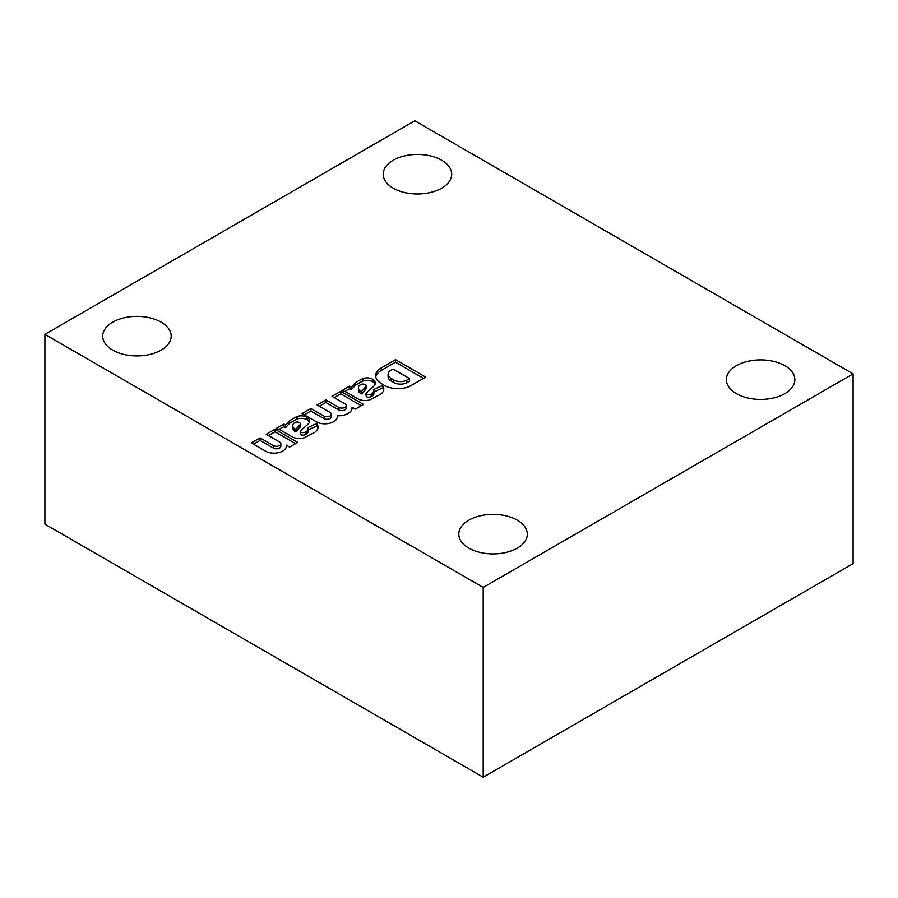 <?xml version="1.0" encoding="UTF-8"?>
<svg xmlns="http://www.w3.org/2000/svg" width="898" height="898" viewBox="0 0 898 898"><rect width="100%" height="100%" fill="white"/><g stroke="black" fill="none" stroke-linecap="round" stroke-linejoin="round"><path stroke-width="1.35" d="M483.191 777.197L853.1 563.63L853.1 373.849L414.809 120.803L44.9 334.37L44.9 524.151L483.191 777.197L483.191 587.415L44.9 334.37M297.732 442.388L275.001 429.266L266.268 434.306L279.559 441.973A4.378 2.526 0 0 1 280.849 443.769L280.849 446.295A4.378 2.526 0 0 1 278.144 448.641A4.378 2.526 0 0 1 273.362 448.091L260.072 440.413L260.072 437.876L251.339 442.927L266.717 451.806A12.392 7.162 0 0 0 279.626 452.379A12.392 7.162 0 0 0 286.383 446.014A12.392 7.162 0 0 0 286.305 445.172L289.605 447.081L297.732 442.388M273.362 448.091L273.362 445.554L260.072 437.876M273.362 445.554A4.378 2.526 0 0 0 278.144 446.104A4.378 2.526 0 0 0 280.849 443.769M307.307 417.334L306.757 417.042A8.06 4.647 0 0 0 297.822 416.302L296.912 416.605A60.435 34.887 0 0 0 289.369 420.96L285.609 425.068L283.925 424.069L275.967 428.66A12.089 6.982 0 0 1 281.164 430.434L291.94 436.653A10.069 5.815 0 0 0 304.085 437.809L314.727 432.32A14.301 8.262 0 0 0 318.038 427.033A14.301 8.262 0 0 0 316.635 423.474L307.688 427.673A5.837 3.368 0 0 1 308.171 429.031L308.171 431.556A5.837 3.368 0 0 1 306.465 433.936L305.376 434.565L305.376 432.039A3.424 1.976 0 0 1 300.538 432.039L300.134 431.815A35.168 20.306 0 0 1 302.806 428.829L307.834 424.361A10.473 6.05 0 0 0 309.541 421.061A10.473 6.05 0 0 0 307.307 417.334L307.307 419.86L306.757 419.579A8.06 4.647 0 0 0 297.822 418.827L297.822 416.302M306.465 433.936L306.465 431.41L305.376 432.039M306.465 431.41A5.837 3.368 0 0 0 308.171 429.031M363.477 404.426L340.746 391.304L332.013 396.344L345.371 404.055A4.434 2.559 0 0 1 346.179 405.537L346.179 408.062A4.434 2.559 0 0 1 343.709 410.364A4.434 2.559 0 0 1 339.04 410.094L339.04 407.557L325.817 399.924L317.084 404.964L330.442 412.676A4.434 2.559 0 0 1 331.283 414.191L331.283 416.717A4.434 2.559 0 0 1 328.848 419.007A4.434 2.559 0 0 1 324.212 418.771L324.212 416.234L310.888 408.545L302.143 413.585L317.555 422.453A12.392 7.162 0 0 0 330.296 423.115A12.392 7.162 0 0 0 337.278 416.919L337.244 415.752A13.638 7.869 0 0 0 352.106 407.916A13.638 7.869 0 0 0 352.05 407.209L355.35 409.118L363.477 404.426M324.212 416.234A4.434 2.559 0 0 0 328.848 416.47A4.434 2.559 0 0 0 331.283 414.191M339.04 407.557A4.434 2.559 0 0 0 343.709 407.838A4.434 2.559 0 0 0 346.179 405.537M373.052 379.371L372.502 379.091A8.06 4.647 0 0 0 363.567 378.35L362.657 378.653A60.435 34.887 0 0 0 355.114 383.008L351.354 387.117L349.67 386.118L341.711 390.709A12.089 6.982 0 0 1 346.909 392.482L357.685 398.701A10.069 5.815 0 0 0 369.83 399.857L380.471 394.357A14.301 8.262 0 0 0 383.772 389.081A14.301 8.262 0 0 0 382.38 385.523L373.422 389.71A5.837 3.368 0 0 1 373.916 391.068L373.916 393.605A5.837 3.368 0 0 1 372.21 395.984L371.121 396.613L371.121 394.087A3.424 1.976 0 0 1 366.283 394.087L365.879 393.852A35.168 20.306 0 0 1 368.539 390.866L373.579 386.409A10.473 6.05 0 0 0 375.274 383.109A10.473 6.05 0 0 0 373.052 379.371L373.052 381.908L372.502 381.616A8.06 4.647 0 0 0 363.567 380.875L362.657 381.179A60.435 34.887 0 0 0 355.114 385.534L351.354 389.642L349.67 388.643L344.742 391.483M372.21 395.984L372.21 393.459L371.121 394.087M372.21 393.459A5.837 3.368 0 0 0 373.916 391.068M425.764 377.138L395.524 359.671L381.235 367.933A19.06 11.001 0 0 0 375.645 375.712A19.06 11.001 0 0 0 380.707 383.177L383.704 384.984A19.06 11.001 0 0 0 409.858 386.252L425.764 377.138M736.405 393.65A34.247 19.767 0 0 0 773.728 397.926A34.247 19.767 0 0 0 794.865 379.663A34.247 19.767 0 0 0 760.617 359.896A34.247 19.767 0 0 0 726.381 379.663A34.247 19.767 0 0 0 736.405 393.65M393.223 188.176A34.247 19.767 0 0 0 430.546 192.464A34.247 19.767 0 0 0 451.694 174.19A34.247 19.767 0 0 0 417.447 154.422A34.247 19.767 0 0 0 383.199 174.19A34.247 19.767 0 0 0 393.223 188.176M112.721 350.119A34.247 19.767 0 0 0 150.045 354.407A34.247 19.767 0 0 0 171.181 336.144A34.247 19.767 0 0 0 136.945 316.365A34.247 19.767 0 0 0 102.698 336.144A34.247 19.767 0 0 0 112.721 350.119M468.835 548.128A34.247 19.767 0 0 0 506.158 552.416A34.247 19.767 0 0 0 527.294 534.153A34.247 19.767 0 0 0 493.047 514.374A34.247 19.767 0 0 0 458.799 534.153A34.247 19.767 0 0 0 468.835 548.128M483.191 587.415L853.1 373.849M300.055 424.631A3.222 1.863 0 0 0 300.325 423.89A3.222 1.863 0 0 0 299.64 422.734L299.281 422.531A3.02 1.74 0 0 0 294.757 422.7L294.061 423.093A8.06 4.647 0 0 0 292.692 425.697A8.06 4.647 0 0 0 294.095 428.324L295.846 429.334L300.055 424.631L300.055 427.167A3.222 1.863 0 0 0 300.325 426.415L300.325 423.89M406.334 380.426L409.578 378.586L393.055 369.044L390.046 370.773A10.226 5.904 0 0 0 388.093 374.241A10.226 5.904 0 0 0 391.202 378.485L393.302 379.652A9.294 5.366 0 0 0 406.334 380.426L406.334 382.952L409.578 381.111L409.578 378.586M375.05 384.366A10.473 6.05 0 0 0 373.052 381.908M388.093 374.241L388.093 376.767A10.226 5.904 0 0 0 391.202 381.01L393.302 382.189A9.294 5.366 0 0 0 406.334 382.952M423.564 378.395L395.524 362.208L381.235 370.459A19.06 11.001 0 0 0 375.779 376.98M365.8 386.679A3.222 1.863 0 0 0 366.07 385.927A3.222 1.863 0 0 0 365.385 384.782L365.026 384.58A3.02 1.74 0 0 0 360.502 384.748L359.806 385.141A8.06 4.647 0 0 0 358.437 387.745A8.06 4.647 0 0 0 359.84 390.361L361.591 391.382L365.8 386.679L365.8 389.204A3.222 1.863 0 0 0 366.07 388.464L366.07 385.927M358.437 387.745L358.437 390.271A8.06 4.647 0 0 0 359.84 392.897L361.591 393.908L365.8 389.204M383.603 390.349A14.301 8.262 0 0 0 382.38 388.048L373.916 392.011M365.879 393.852L366.283 396.613A3.424 1.976 0 0 0 371.121 396.613M364.97 390.293L364.97 387.768M361.591 393.908L361.591 391.382M359.84 392.897L359.84 390.361M382.38 388.048L382.38 385.523M349.67 388.643L349.67 386.118M351.354 389.642L351.354 387.117M355.114 385.534L355.114 383.008M362.657 381.179L362.657 378.653M363.567 380.875L363.567 378.35M393.302 382.189L393.302 379.652M395.524 362.208L395.524 359.671M361.288 405.694L340.746 393.84L340.746 391.304M340.746 393.84L334.202 397.612M339.04 410.094L325.817 402.461L325.817 399.924M325.817 402.461L319.273 406.233M324.212 418.771L310.888 411.071L310.888 408.545M310.888 411.071L304.343 414.854M337.244 417.244L337.244 415.752M352.05 408.624L352.05 407.209M309.305 422.329A10.473 6.05 0 0 0 307.307 419.86M297.822 418.827L296.912 419.142L296.912 416.605M296.912 419.142A60.435 34.887 0 0 0 289.369 423.497L289.369 420.96M289.369 423.497L285.609 427.605L285.609 425.068M285.609 427.605L283.925 426.606L283.925 424.069M283.925 426.606L279.009 429.446M317.87 428.301A14.301 8.262 0 0 0 316.635 426.011L316.635 423.474M316.635 426.011L308.171 429.974M300.134 431.815L300.538 434.576A3.424 1.976 0 0 0 305.376 434.565M292.692 425.697L292.692 428.223A8.06 4.647 0 0 0 294.095 430.849L294.095 428.324M294.095 430.849L295.846 431.859L295.846 429.334M295.846 431.859L299.236 428.245L299.236 425.719M299.236 428.245L300.055 427.167M295.543 443.657L275.001 431.792L275.001 429.266M275.001 431.792L268.457 435.564M260.072 440.413L253.528 444.184M286.305 446.856L286.305 445.172M366.283 396.613L366.283 394.087M354.295 386.443L354.295 383.917M372.502 381.616L372.502 379.091M391.202 381.01L391.202 378.485M381.235 370.459L381.235 367.933M306.757 419.579L306.757 417.042M288.561 424.395L288.561 421.869M300.538 434.576L300.538 432.039"/></g></svg>
